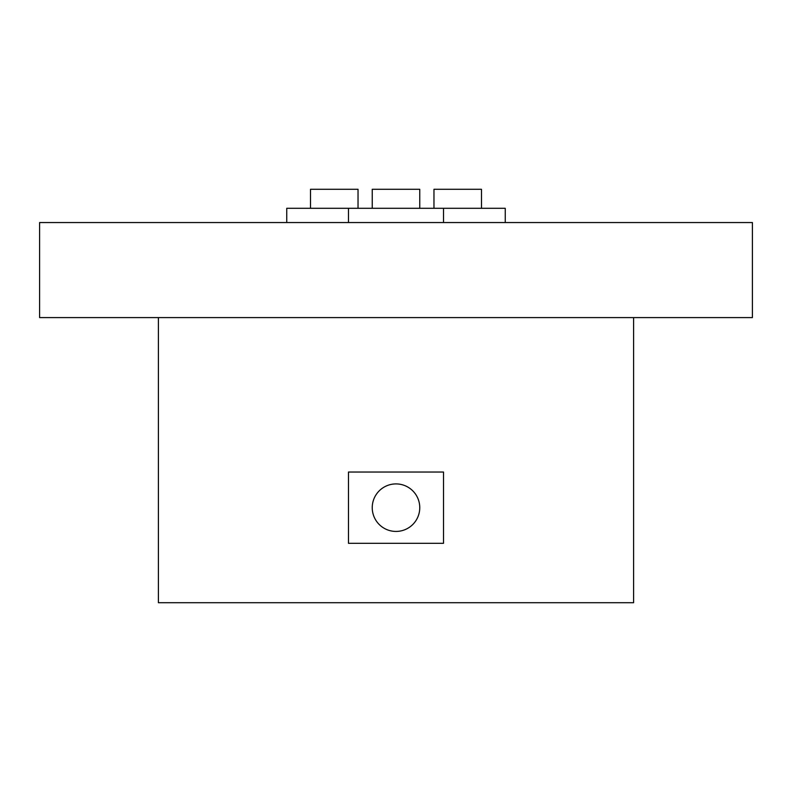 <?xml version="1.0" encoding="UTF-8"?>
<svg xmlns="http://www.w3.org/2000/svg" width="792" height="792" viewBox="0 0 792 792"><rect width="100%" height="100%" fill="white"/><g stroke="black" fill="none" stroke-linecap="round" stroke-linejoin="round"><path stroke-width="1.19" d="M39.6 317.592L39.6 222.552L39.6 317.592L752.4 317.592L752.4 222.552L39.6 222.552L752.4 222.552L752.4 317.592L39.6 317.592M158.4 602.712L158.4 317.592L158.4 602.712L633.6 602.712L158.4 602.712M633.6 602.712L633.6 317.592L633.6 602.712M372.24 189.288L419.76 189.288L372.24 189.288L372.24 208.296L372.24 189.288M419.76 208.296L419.76 189.288L419.76 208.296M443.52 222.552L443.52 208.296L348.48 208.296L348.48 222.552L348.48 208.296L443.52 208.296L443.52 222.552M433.966 189.288L481.487 189.288L433.966 189.288L433.966 208.296L433.966 189.288M481.487 208.296L481.487 189.288L481.487 208.296M505.247 222.552L505.247 208.296L443.52 208.296L505.247 208.296L505.247 222.552M310.513 189.288L358.033 189.288L310.513 189.288L310.513 208.296L310.513 189.288M358.033 208.296L358.033 189.288L358.033 208.296M348.48 208.296L286.753 208.296L286.753 222.552L286.753 208.296L348.48 208.296M396 531.432A23.76 23.76 0 0 0 419.76 507.672A23.76 23.76 0 0 0 396 483.912A23.76 23.76 0 0 0 372.24 507.672A23.76 23.76 0 0 0 396 531.432A23.76 23.76 0 0 1 372.24 507.672A23.76 23.76 0 0 1 396 483.912A23.76 23.76 0 0 1 419.76 507.672A23.76 23.76 0 0 1 396 531.432M348.48 472.032L443.52 472.032L348.48 472.032L348.48 543.312L348.48 472.032M348.48 543.312L443.52 543.312L443.52 472.032L443.52 543.312L348.48 543.312"/></g></svg>

